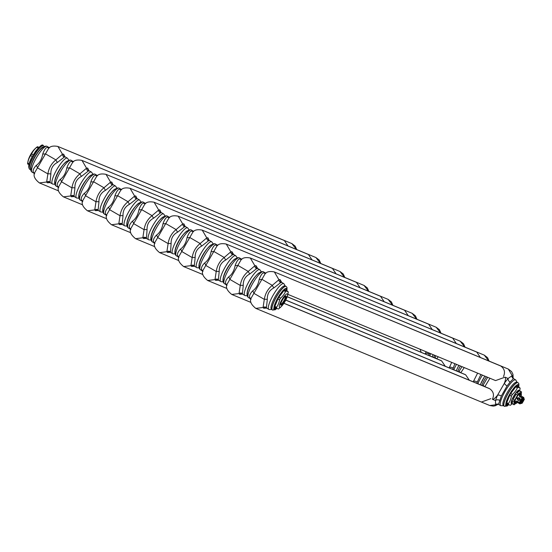 <?xml version="1.0" encoding="UTF-8"?>
<svg xmlns="http://www.w3.org/2000/svg" width="552" height="552" viewBox="0 0 552 552"><rect width="100%" height="100%" fill="white"/><g stroke="black" fill="none" stroke-linecap="round" stroke-linejoin="round"><path stroke-width="0.83" d="M250.698 298.873L249.863 297.859C249.035 296.1 249.946 293.788 252.602 290.938C255.997 288.565 258.205 284.694 259.219 279.34C260.999 274.675 262.614 272.557 264.049 272.992L265.685 273.123M281.748 282.424L280.043 279.602L278.919 279.705L272.302 285.356C267.899 288.896 265.236 293.567 264.311 299.37L263.076 307.485L263.704 308.251L266.575 308.085M513.146 378.375L512.891 376.837L511.863 375.836L508.116 378.472L505.018 377.182L495.558 380.59M255.769 308.361C251.091 304.594 249.532 301.199 251.091 298.19L264.967 274.006C266.519 271.729 269.638 271.032 274.323 271.922M278.891 279.698A3.105 2.946 -132.7 0 0 280.644 282.61L273.916 287.861C269.321 290.262 267.113 294.133 267.299 299.46A3.105 1.138 -176.1 0 0 264.311 299.37L253.81 293.284A3.105 1.587 43.8 0 0 252.602 290.938M259.219 279.34A3.105 1.428 16.1 0 0 261.807 279.271L272.308 285.356A3.105 0.98 -125 0 0 273.916 287.861M281.741 282.431L280.644 282.61M283.914 303.241L488.824 388.318A7.762 7.549 112.5 0 1 489.693 388.746C493.502 391.485 494.406 394.997 492.405 399.289L495.51 400.573L495.523 404.492L497.048 404.623L489.762 405.513L493.336 406.113L495.213 405.782L498.194 404.23M504.48 383.122A18.009 4.14 120.1 0 1 508.144 378.486A3.105 2.07 -137.7 0 0 510.117 382.087L507.081 385.924L501.347 395.977L498.504 404.381L500.726 405.672A14.904 3.429 120.1 0 0 500.823 405.713M504.99 377.168A12.73 2.926 120.1 0 1 504.424 383.095A3.105 1.09 -144.8 0 0 507.081 385.924M513.091 378.368L513.457 378.596L510.117 382.087M487.651 377.306L483.028 385.351A3.105 1.256 -155.9 0 1 484.394 386.476M504.452 383.109L497.524 395.253M489.921 378.251L484.849 386.669M495.537 400.593A18.009 4.14 120.1 0 1 497.552 395.267A3.105 1.256 -155.9 0 1 501.347 395.977M497.911 404.154A3.105 2.76 78.5 0 0 497.048 404.623L498.125 404.209M250.953 298.97A3.105 2.815 -24.6 0 0 249.863 297.859M267.299 299.46L266.457 307.478L266.782 308.188L266.064 307.892M226.651 284.935L225.816 283.921C224.988 282.155 225.899 279.85 228.556 277C231.95 274.62 234.151 270.756 235.173 265.402C236.953 260.73 238.567 258.612 240.003 259.047L241.638 259.178M257.701 268.486L255.997 265.664L254.872 265.76L248.255 271.411C243.853 274.958 241.189 279.629 240.265 285.432L239.03 293.547L239.658 294.313L242.528 294.147M231.716 294.423C227.044 290.649 225.485 287.261 227.044 284.252L240.92 260.061C242.473 257.784 245.592 257.094 250.277 257.984M254.845 265.76A3.105 2.946 -132.7 0 0 256.597 268.665L249.87 273.923C245.274 276.324 243.066 280.188 243.253 285.522A3.105 1.138 -176.1 0 0 240.265 285.432L229.763 279.346A3.105 1.587 43.8 0 0 228.556 277M235.173 265.402A3.105 1.428 16.1 0 0 237.76 265.326L248.255 271.411A3.105 0.98 -125 0 0 249.863 273.923M257.694 268.493L256.597 268.665M462.024 366.666L458.981 371.413A3.105 1.256 -155.9 0 1 460.347 372.538M477.611 373.138L473.478 381.315M464.239 367.584L460.803 372.724M473.271 381.86A18.009 4.14 120.1 0 1 473.506 381.328A3.105 1.256 -155.9 0 1 477.301 382.032L476.769 383.309M480.909 374.511L477.301 382.032M226.906 285.032A3.105 2.815 -24.6 0 0 225.816 283.921M243.253 285.522L242.411 293.54L242.728 294.25L242.017 293.954M202.605 270.991L201.77 269.983C200.935 268.217 201.853 265.905 204.509 263.062C207.904 260.682 210.105 256.818 211.119 251.464C212.906 246.792 214.521 244.674 215.956 245.109L217.591 245.24M233.655 254.548L231.95 251.719L230.826 251.822L224.209 257.473C219.806 261.013 217.136 265.691 216.218 271.487L214.983 279.602L215.611 280.368L218.482 280.202M207.669 280.485C202.998 276.711 201.439 273.316 202.998 270.308L216.874 246.123C218.419 243.846 221.545 243.149 226.23 244.046M230.798 251.822A3.105 2.946 -132.7 0 0 232.551 254.727L225.816 259.978C221.228 262.386 219.02 266.25 219.206 271.577A3.105 1.138 -176.1 0 0 216.218 271.487L205.717 265.402A3.105 1.587 43.8 0 0 204.509 263.062M211.119 251.464A3.105 1.428 16.1 0 0 213.714 251.388L224.209 257.473A3.105 0.98 -125 0 0 225.816 259.978M233.648 254.548L232.551 254.727M435.88 355.812L434.928 357.475A3.105 1.256 -155.9 0 1 436.301 358.593M451.708 362.388L449.431 367.37M438.212 356.785L436.756 358.786M449.224 367.915A18.009 4.14 120.1 0 1 449.459 367.391A3.105 1.256 -155.9 0 1 453.254 368.094L452.723 369.371M454.841 363.685L453.254 368.094M202.86 271.087A3.105 2.815 -24.6 0 0 201.77 269.983M219.206 271.577L218.364 279.602L218.682 280.306L217.971 280.009M176.419 255.811A14.904 3.429 -59.9 0 1 176.329 255.762L178.641 257.094L177.723 256.038C176.888 254.272 177.799 251.967 180.456 249.118C183.857 246.744 186.058 242.873 187.073 237.519C188.86 232.847 190.475 230.736 191.91 231.171L193.49 231.267M209.132 240.32L207.904 237.781L206.779 237.884L200.162 243.529C195.76 247.075 193.09 251.746 192.172 257.549L190.93 265.664L191.565 266.43L194.435 266.264M183.623 266.54C178.952 262.766 177.392 259.378 178.945 256.37L192.827 232.185C194.373 229.901 197.499 229.211 202.184 230.101M206.752 237.877A3.105 2.946 -132.7 0 0 208.504 240.789L201.77 246.04C197.174 248.441 194.973 252.312 195.153 257.639A3.105 1.138 -176.1 0 0 192.172 257.549L181.67 251.464A3.105 1.587 43.8 0 0 180.456 249.118M187.073 237.519A3.105 1.428 16.1 0 0 189.667 237.443L200.162 243.535A3.105 0.98 -125 0 0 201.77 246.04M211.844 241.942A14.904 3.429 120.1 0 0 211.664 241.797L209.394 240.493L208.504 240.789M426.123 351.762L425.385 353.432M425.178 353.977A18.009 4.14 120.1 0 1 425.406 353.446A3.105 1.256 -155.9 0 1 429.208 354.156L428.676 355.433M429.573 353.197L429.208 354.156M178.813 257.149A3.105 2.815 -24.6 0 0 177.723 256.038M195.153 257.639L194.318 265.657L194.635 266.368L193.924 266.071M152.373 241.866A14.904 3.429 -59.9 0 1 152.276 241.817L154.594 243.156L153.677 242.1C152.842 240.334 153.753 238.029 156.409 235.18C159.811 232.799 162.012 228.935 163.026 223.581C164.813 218.909 166.421 216.791 167.863 217.226L169.699 217.453M185.086 226.382L183.857 223.843L182.733 223.939L176.116 229.591C171.706 233.137 169.043 237.808 168.118 243.605L166.883 251.726L167.518 252.492L170.389 252.326M159.576 252.602C154.898 248.828 153.339 245.44 154.898 242.431L168.781 218.24C170.326 215.963 173.452 215.266 178.137 216.163M182.705 223.939A3.105 2.946 -132.7 0 0 184.458 226.844L177.723 232.102C173.128 234.503 170.927 238.367 171.106 243.701A3.105 1.138 -176.1 0 0 168.118 243.605L157.624 237.519A3.105 1.587 43.8 0 0 156.409 235.18M163.026 223.581A3.105 1.428 16.1 0 0 165.621 223.505L176.116 229.591A3.105 0.98 -125 0 0 177.723 232.102M187.797 228.004A14.904 3.429 120.1 0 0 187.618 227.859L185.348 226.555L184.458 226.844M154.767 243.211A3.105 2.815 -24.6 0 0 153.677 242.1M171.106 243.701L170.506 252.388M128.326 227.928A14.904 3.429 -59.9 0 1 128.23 227.879L130.548 229.218L129.63 228.162C128.795 226.396 129.706 224.084 132.363 221.235C135.757 218.861 137.965 214.99 138.98 209.636C140.767 204.971 142.375 202.853 143.817 203.288L145.452 203.419M161.039 212.437L159.811 209.898L158.686 210.001L152.069 215.653C147.66 219.192 144.997 223.864 144.072 229.666L142.837 237.781L143.465 238.547L146.342 238.381M135.53 238.657C130.852 234.89 129.292 231.495 130.852 228.487L144.734 204.302C146.28 202.025 149.399 201.328 154.091 202.218M158.659 210.001A3.105 2.946 -132.7 0 0 160.411 212.906L153.677 218.157C149.081 220.558 146.88 224.429 147.06 229.756A3.105 1.138 -176.1 0 0 144.072 229.666L133.577 223.581A3.105 1.587 43.8 0 0 132.363 221.235M138.98 209.636A3.105 1.428 16.1 0 0 141.574 209.567L152.069 215.653A3.105 0.98 -125 0 0 153.677 218.157M163.751 214.066A14.904 3.429 120.1 0 0 163.564 213.914L161.301 212.61L160.411 212.906M130.72 229.266A3.105 2.815 -24.6 0 0 129.63 228.162M147.06 229.756L146.459 238.45M106.412 215.232L105.584 214.217C104.749 212.451 105.66 210.146 108.316 207.297C111.711 204.916 113.919 201.052 114.933 195.698C116.72 191.026 118.328 188.908 119.77 189.343L121.405 189.474M136.993 198.499L135.764 195.96L134.64 196.057L128.023 201.708C123.613 205.254 120.95 209.926 120.025 215.728L118.79 223.843L119.418 224.609L122.296 224.443M111.483 224.719C106.805 220.945 105.246 217.557 106.805 214.549L120.688 190.357C122.233 188.08 125.352 187.39 130.044 188.28M134.612 196.057A3.105 2.946 -132.7 0 0 136.365 198.962L129.63 204.219C125.035 206.62 122.834 210.484 123.013 215.818A3.105 1.138 -176.1 0 0 120.025 215.728L109.531 209.643A3.105 1.587 43.8 0 0 108.316 207.297M114.933 195.698A3.105 1.428 16.1 0 0 117.528 195.622L128.023 201.708A3.105 0.98 -125 0 0 129.63 204.219M139.704 200.121A14.904 3.429 120.1 0 0 139.518 199.976L137.255 198.672L136.365 198.968M106.674 215.328A3.105 2.815 -24.6 0 0 105.584 214.217M123.013 215.818L122.178 223.836L122.496 224.547L121.785 224.25M80.233 200.045A14.904 3.429 -59.9 0 1 80.137 199.996L82.455 201.335L81.537 200.279C80.702 198.513 81.613 196.208 84.27 193.359C87.664 190.978 89.872 187.114 90.887 181.76C92.674 177.088 94.282 174.97 95.724 175.405L97.359 175.536M112.946 184.554L111.718 182.022L110.593 182.119L103.976 187.77C99.567 191.316 96.904 195.988 95.979 201.784L94.744 209.905L95.372 210.671L98.249 210.498M87.437 210.781C82.759 207.007 81.199 203.612 82.759 200.604L96.635 176.419C98.187 174.142 101.306 173.445 105.998 174.342M110.566 182.119A3.105 2.946 -132.7 0 0 112.318 185.023L105.584 190.274C100.988 192.682 98.78 196.547 98.967 201.88A3.105 1.138 -176.1 0 0 95.979 201.784L85.484 195.698A3.105 1.587 43.8 0 0 84.27 193.359M90.887 181.76A3.105 1.428 16.1 0 0 93.474 181.684L103.976 187.77A3.105 0.98 -125 0 0 105.584 190.274M115.658 186.183A14.904 3.429 120.1 0 0 115.471 186.031L113.208 184.727L112.318 185.023M82.621 201.383A3.105 2.815 -24.6 0 0 81.537 200.279M98.967 201.88L98.125 209.898L98.449 210.609L97.739 210.312M56.187 186.107A14.904 3.429 -59.9 0 1 56.09 186.058L58.408 187.39L57.491 186.334C56.656 184.575 57.567 182.263 60.223 179.414C63.618 177.04 65.826 173.169 66.84 167.815C68.62 163.144 70.235 161.032 71.677 161.467L73.306 161.591M88.9 170.616L87.671 168.077L86.547 168.181L79.93 173.832C75.52 177.371 72.857 182.043 71.932 187.846L70.697 195.96L71.325 196.726L74.203 196.56M63.39 196.836C58.712 193.062 57.153 189.674 58.712 186.666L72.588 162.481C74.141 160.204 77.259 159.507 81.951 160.397M86.519 168.174A3.105 2.946 -132.7 0 0 88.265 171.085L81.537 176.336C76.942 178.738 74.734 182.608 74.92 187.935A3.105 1.138 -176.1 0 0 71.932 187.846L61.438 181.76A3.105 1.587 43.8 0 0 60.223 179.414M66.84 167.815A3.105 1.428 16.1 0 0 69.428 167.746L79.93 173.832A3.105 0.98 -125 0 0 81.537 176.336M91.611 172.245A14.904 3.429 120.1 0 0 91.425 172.093L89.162 170.789L88.265 171.085M58.574 187.445A3.105 2.815 -24.6 0 0 57.491 186.334M74.92 187.935L74.078 195.953L74.403 196.664L73.685 196.367M32.14 172.162A14.904 3.429 -59.9 0 1 32.044 172.12L34.362 173.452L33.444 172.396C32.609 170.63 33.52 168.325 36.177 165.476C39.572 163.095 41.779 159.231 42.794 153.877C44.574 149.206 46.189 147.087 47.631 147.522L49.259 147.653M64.853 156.678L63.618 154.139L62.5 154.236L55.883 159.887C51.474 163.433 48.811 168.105 47.886 173.908L46.651 182.022L47.279 182.788L50.156 182.622M39.344 182.898C34.666 179.124 33.106 175.736 34.666 172.728L48.541 148.536M62.473 154.236A3.105 2.946 -132.7 0 0 64.218 157.141L57.491 162.398C52.895 164.8 50.687 168.664 50.874 173.997A3.105 1.138 -176.1 0 0 47.886 173.908L37.391 167.822A3.105 1.587 43.8 0 0 36.177 165.476M42.794 153.877A3.105 1.428 16.1 0 0 45.381 153.801L55.883 159.887A3.105 0.98 -125 0 0 57.491 162.398M67.565 158.3A14.904 3.429 120.1 0 0 67.379 158.155L65.115 156.851L64.218 157.141M34.528 173.507A3.105 2.815 -24.6 0 0 33.444 172.396M50.874 173.997L50.032 182.015L50.356 182.726L49.639 182.429M287.281 293.892A7.762 1.787 120.1 0 0 281.775 299.943A7.762 1.787 120.1 0 0 279.595 307.367A7.762 1.787 120.1 0 0 281.837 305.946A7.762 1.787 120.1 0 0 287.254 296.603A7.762 1.787 120.1 0 0 287.281 293.892M282.313 300.164A5.244 1.208 -59.9 0 1 285.75 296.079A5.244 1.208 -59.9 0 1 284.563 301.095A5.244 1.208 -59.9 0 1 280.637 304.897A5.244 1.208 -59.9 0 1 282.313 300.164M285.267 296.348A4.623 1.063 -59.9 0 1 283.907 300.743A4.623 1.063 -59.9 0 1 280.63 304.345M279.912 295.099L278.581 297.004L280.492 298.211A22.777 19.527 6.9 0 0 285.446 291.67A10.93 2.512 120.1 0 1 286.267 290.994A22.777 0.676 29.7 0 0 287.654 291.635A22.777 0.676 29.7 0 0 288.248 291.815L286.522 290.455L286.612 290.869L284.639 290.048L286.267 290.994M280.492 298.211A10.93 2.512 120.1 0 0 279.553 299.86A22.777 18.851 -129.5 0 1 276.58 307.216A10.93 2.512 120.1 0 0 276.462 308.188A22.777 0.676 -150.3 0 0 277.849 308.83A22.777 0.676 -150.3 0 0 278.436 309.01A10.93 2.512 120.1 0 0 278.601 308.892A24.833 24.833 0 0 0 281.837 305.946M276.58 307.216L274.53 306.284A11.24 2.587 120.1 0 0 274.399 307.354L276.462 308.188M276.076 302.289L277.546 298.818L279.553 299.86M276.807 308.064L274.827 307.243A10.93 2.512 120.1 0 1 274.944 306.27L277.918 298.915A10.93 2.512 120.1 0 1 278.863 297.266L283.811 290.725A10.93 2.512 120.1 0 1 284.639 290.048L284.515 289.621A11.24 2.587 120.1 0 0 283.604 290.366L285.446 291.67M282.783 290.835L282.348 291.615M282.106 291.732L281.32 292.774L281.665 293.112L282.106 291.732L281.458 292.67M280.871 293.45L280.513 294.271M275.351 303.51L274.772 304.325L276.048 302.82L275.124 304.069L275.683 303.717L274.875 304.387M274.834 308.885L275.344 307.781L274.296 309.348L274.944 308.934L274.668 309.52M285.77 289.917L286.44 288.385A12.109 2.781 120.1 0 0 282.886 290.683L282.652 290.759M282.148 291.532L282.148 292.477L282.148 291.532A12.109 2.781 120.1 0 0 282.024 291.684M281.437 292.615L281.527 293.298M280.519 294.52L281.134 293.022L281.016 293.974L280.416 294.457L280.685 293.429A12.109 2.781 120.1 0 0 280.161 294.175M279.967 294.637L279.595 295.844L280.23 294.209L279.705 294.899M276.524 301.633L275.344 302.917A12.109 2.781 120.1 0 0 275.137 303.427L275.068 303.6A12.109 2.781 120.1 0 0 274.882 304.097M276.421 301.571L275.786 302.268M276.048 302.82L275.241 303.49M274.558 307.671L273.578 309.037L273.985 309.023M274.047 309.058L274.772 307.547L273.806 308.934M275.275 307.774L274.882 307.588L274.185 309.32L275.275 307.774L274.185 309.32M275.772 307.975L275.02 309.665L275.772 307.975L274.868 309.217M276.324 308.209L275.758 308.872L275.924 308.023L275.275 309.769L275.952 308.409M280.23 294.209L279.567 294.816M281.134 293.022L280.685 293.429M282.583 291.463L282.272 292.194L282.155 291.463M286.481 288.406L286.481 288.406A12.109 2.781 120.1 0 1 286.578 288.461L285.874 289.979M285.708 289.91L286.543 288.448M282.631 291.842L282.148 292.477M281.527 292.857L281.789 292.512L281.527 292.857M281.002 293.271L280.616 294.333L281.002 293.271M279.698 294.996L280.099 294.464L279.657 295.437M286.943 291.056L287.019 287.564L286.226 286.474A13.648 3.139 120.1 0 0 276.386 297.024A13.648 3.139 120.1 0 0 272.543 310.086L271.329 308.975A13.317 3.064 -59.9 0 1 275.31 296.389A13.317 3.064 -59.9 0 1 284.659 285.977L285.867 286.302A13.641 3.139 120.1 0 0 276.29 296.969A13.641 3.139 120.1 0 0 272.212 309.858A13.641 3.139 120.1 0 0 272.371 309.982M276.172 302.379L275.344 302.917M275.717 302.303L275.448 302.972M275.51 307.871L274.399 309.41M274.924 308.72L275.358 308.071L275.027 308.768M276.083 308.106L275.227 309.755M288.13 292.788A10.93 2.512 120.1 0 0 288.206 292.325A10.93 2.512 120.1 0 0 288.248 291.815M280.623 304.849A5.175 1.187 120.1 0 0 280.782 305.07A5.175 1.187 120.1 0 0 284.487 301.054A5.175 1.187 120.1 0 0 285.97 296.12A5.175 1.187 120.1 0 0 285.701 296.093M519.48 390.706A7.762 1.787 120.1 0 0 519.156 390.161A7.762 1.787 120.1 0 0 513.65 396.212A7.762 1.787 120.1 0 0 511.469 403.636A7.762 1.787 120.1 0 0 512.008 403.595M511.78 391.368L510.455 393.265L512.366 394.473A22.777 19.527 6.9 0 0 517.314 387.939A10.93 2.512 120.1 0 1 518.142 387.262A22.777 0.676 29.7 0 0 519.529 387.904A22.777 0.676 29.7 0 0 520.115 388.084L518.39 386.717L518.487 387.138L516.506 386.31L518.142 387.262M512.366 394.473A10.93 2.512 120.1 0 0 511.421 396.129A22.777 18.851 -129.5 0 1 508.447 403.484A10.93 2.512 120.1 0 0 508.33 404.457A22.777 0.676 -150.3 0 0 509.717 405.099A22.777 0.676 -150.3 0 0 510.31 405.278A10.93 2.512 120.1 0 0 510.469 405.161A24.833 24.833 0 0 0 512.208 403.712M508.447 403.484L506.398 402.553A11.24 2.587 120.1 0 0 506.267 403.622L508.33 404.457M507.95 398.558L509.413 395.087L511.421 396.129M508.675 404.333L506.695 403.512A10.93 2.512 120.1 0 1 506.819 402.539L509.793 395.184A10.93 2.512 120.1 0 1 510.731 393.528L515.685 386.993A10.93 2.512 120.1 0 1 516.506 386.31L516.382 385.889A11.24 2.587 120.1 0 0 515.478 386.635L517.314 387.939M514.361 387.98L514.768 386.959L514.216 387.883M513.981 388.001L513.188 389.043L513.539 389.381L513.981 388.001L513.332 388.939M512.739 389.719L512.387 390.54M507.219 399.779L506.639 400.586L507.916 399.089L506.991 400.338L507.557 399.986L506.75 400.648M506.708 405.154L507.219 404.05L506.163 405.616L506.819 405.202L506.536 405.789M517.645 386.186L518.356 384.668L517.348 386.069M514.022 387.801L514.015 388.746L514.022 387.801A12.109 2.781 120.1 0 0 513.898 387.952M513.312 388.884L513.401 389.567M512.394 390.788L513.001 389.284L512.884 390.236L512.29 390.726L512.553 389.698A12.109 2.781 120.1 0 0 512.028 390.436M511.842 390.906L511.469 392.113L511.987 391.43L512.097 390.478L511.58 391.168M508.399 397.902L507.212 399.179A12.109 2.781 120.1 0 0 507.005 399.696L506.936 399.869A12.109 2.781 120.1 0 0 506.75 400.359M508.295 397.84L507.661 398.537M507.916 399.089L507.109 399.758M506.432 403.933L505.446 405.299L505.825 405.485L506.743 403.871L506.101 405.603L507.15 404.036L506.06 405.589M507.15 404.036L506.46 403.733L505.673 405.202M506.812 405.699L507.64 404.243L506.743 405.485M508.192 404.471L507.633 405.14L507.792 404.292L507.15 406.037L507.819 404.678M514.657 387.104L514.236 387.814M512.097 390.478L511.435 391.085M513.001 389.284L512.553 389.698M514.347 387.877L514.147 388.463L514.022 387.732M517.576 386.179L518.307 384.654A12.109 2.781 120.1 0 0 514.761 386.952L514.526 387.028M517.748 386.248L517.369 386.276M514.498 388.111L514.015 388.746M513.401 389.125L513.664 388.781L513.401 389.125M512.877 389.539L512.491 390.595L512.877 389.539M511.566 391.264L511.973 390.726L511.531 391.699M518.811 387.325L518.887 383.833L518.093 382.743A13.648 3.139 120.1 0 0 508.254 393.293A13.648 3.139 120.1 0 0 504.411 406.348L503.203 405.237A13.317 3.064 -59.9 0 1 507.178 392.651A13.317 3.064 -59.9 0 1 516.534 382.246L517.741 382.57A13.641 3.139 120.1 0 0 508.157 393.231A13.641 3.139 120.1 0 0 504.086 406.127A13.641 3.139 120.1 0 0 504.245 406.251M508.047 398.641L507.212 399.179M507.592 398.565L507.316 399.241M506.86 403.919L506.46 403.733M507.378 404.133L506.274 405.672M506.895 405.03L507.226 404.34L506.798 404.975M506.984 405.768L506.591 405.796M507.64 404.243L506.674 405.844M507.95 404.374L507.102 406.017M519.998 389.056A10.93 2.512 120.1 0 0 520.074 388.594A10.93 2.512 120.1 0 0 520.115 388.084M29.58 162.667L29.636 162.516A12.109 2.781 -59.9 0 1 29.718 162.281L29.773 162.115A12.109 2.781 -59.9 0 1 30.07 161.336L30.146 161.156A12.109 2.781 -59.9 0 1 30.256 160.88L30.477 160.356A12.109 2.781 -59.9 0 1 30.871 159.48L30.96 159.293A12.109 2.781 -59.9 0 1 32.782 155.774M29.636 162.316L29.773 161.936M30.933 159.556L30.208 160.853M30.795 159.535L31.009 158.707M32.796 155.754A12.109 2.781 -59.9 0 1 35.473 151.552L35.928 150.924A12.109 2.781 -59.9 0 1 36.273 150.468L36.391 150.316A12.109 2.781 -59.9 0 1 36.736 149.882L36.874 149.709M42.918 146.894A13.317 3.064 120.1 0 0 34.838 156.982A13.317 3.064 120.1 0 0 30.505 168.305M35.369 151.462L35.887 150.896M36.846 149.654L36.563 150.006M33.258 154.884L31.636 153.939A22.777 19.527 6.9 0 1 36.584 147.405A10.93 2.512 -59.9 0 1 37.246 146.846A10.93 2.512 -59.9 0 1 37.412 146.722L38.764 147.508M38.047 148.246L36.584 147.405M32.313 156.533L30.691 155.588A10.93 2.512 -59.9 0 1 31.636 153.939M29.146 163.778L27.717 162.95A10.93 2.512 -59.9 0 0 27.641 163.406A10.93 2.512 -59.9 0 0 27.6 163.923L28.904 164.675M38.944 147.336A22.777 0.676 29.7 0 0 37.998 146.901A22.777 0.676 29.7 0 0 37.412 146.722M30.691 155.588A22.777 18.851 -129.5 0 0 27.717 162.95M27.641 163.406A24.833 24.833 0 0 1 28.594 159.135A7.762 1.787 -59.9 0 1 34.01 149.792A24.833 24.833 0 0 1 37.246 146.846M522.44 400.98A1.552 0.359 120.1 0 0 522.944 399.689A1.552 0.359 120.1 0 0 522.923 399.544L521.419 402.187A1.552 0.359 120.1 0 0 521.523 402.139A1.552 0.359 120.1 0 0 522.44 400.98M522.792 399.489A1.552 0.359 120.1 0 0 521.771 400.704A1.552 0.359 120.1 0 0 521.288 402.132L520.695 401.87L521.771 400.704L522.226 399.172L522.792 399.489L521.288 402.132M522.316 399.11L522.792 399.455M524.4 399.041L524.372 399.11A5.43 1.249 -59.9 0 1 521.909 403.422L524.393 399.082L523.958 398.937A1.552 0.359 -59.9 0 1 523.903 398.606A3.415 0.787 -59.9 0 1 521.157 403.422A1.552 0.359 -59.9 0 1 521.495 403.25L521.875 403.477M517.417 402.36L515.306 403.533L514.781 403.229A5.741 1.318 -59.9 0 1 516.43 397.75A5.741 1.318 -59.9 0 1 520.543 393.293L521.067 393.597A5.741 1.318 120.1 0 0 519.239 394.777L519.439 396.439L522.054 397.951A5.741 1.318 120.1 0 0 520.612 400.179A5.741 1.318 120.1 0 0 519.453 402.512L516.838 401L515.34 401.614A5.741 1.318 120.1 0 0 515.306 403.533A5.741 1.318 120.1 0 0 515.872 403.457M516.831 397.985C517.7 400.538 518.728 401.131 519.915 399.772C520.515 398.068 519.487 397.468 516.831 397.985L518.597 400.179M519.68 398.689L517.01 398.089M514.747 400.234L514.671 400.214A7.452 1.711 120.1 0 0 514.133 401.546L514.222 401.539A7.39 1.697 120.1 0 1 514.747 400.234L517.679 395.087L516.106 394.162A7.452 1.711 120.1 0 0 514.498 396.688A7.452 1.711 120.1 0 0 513.16 399.331L514.671 400.214L517.624 395.039A7.452 1.711 120.1 0 1 518.521 393.859L518.556 393.935A7.39 1.697 120.1 0 0 517.679 395.087M513.767 404.588L513.85 404.568A7.39 1.697 120.1 0 0 514.202 404.713L514.126 404.733A7.452 1.711 120.1 0 1 513.871 404.678A7.452 1.711 120.1 0 1 513.767 404.588L514.133 401.546L512.622 400.662A7.452 1.711 120.1 0 0 512.249 403.705L513.767 404.588M521.481 391.934L521.26 393.776L521.454 391.879A7.452 1.711 120.1 0 0 521.35 391.789L519.046 390.45A7.452 1.711 120.1 0 0 513.712 396.239A7.452 1.711 120.1 0 0 511.573 403.346L514.153 404.74M512.249 403.705L512.622 400.662M519.584 390.851A7.452 1.711 120.1 0 0 517.003 392.976L519.584 390.851L521.095 391.727L518.556 393.935M513.16 399.331L516.106 394.162M517.003 392.976L518.521 393.859L521.095 391.727A7.452 1.711 120.1 0 1 521.35 391.789L521.454 391.879M519.197 398.213A1.021 0.98 125.6 0 0 517.831 398.62A1.021 0.98 125.6 0 0 518.183 399.993A1.021 0.98 125.6 0 0 519.549 399.586A1.021 0.98 125.6 0 0 519.197 398.213M519.425 402.684L516.81 401.166L519.839 402.567A5.43 1.249 -59.9 0 1 522.302 398.254L522.192 397.833L522.716 398.427L522.606 398.006L519.577 396.315L522.875 397.868L519.991 396.488A0.931 0.904 -67.5 0 1 519.673 395.225L519.239 394.777M519.673 395.225L519.736 395.191A4.657 1.069 120.1 0 1 520.902 395.674L521.136 395.832A5.43 1.249 120.1 0 0 519.446 395.128L519.439 396.439M521.281 394.128A5.741 1.318 120.1 0 0 521.067 393.597L521.178 395.701M516.838 401L515.34 401.614M503.472 376.547C505.397 372.262 504.5 368.75 500.781 366.017L282.817 275.455M274.358 271.95L278.919 279.705M513.043 378.265A3.105 2.815 -24.6 0 1 512.891 376.837L508.323 369.074L282.762 275.427M248.559 297.632A14.904 3.429 -59.9 0 1 248.469 297.583A14.904 3.429 -59.9 0 1 252.864 283.169A14.904 3.429 -59.9 0 1 263.325 271.757A14.904 3.429 -59.9 0 1 263.414 271.798A14.904 3.429 -59.9 0 1 263.504 271.86M265.664 273.426A3.105 2.76 78.5 0 1 264.049 272.992M280.043 279.602A3.105 3.022 -67.5 0 0 281.437 282.251M263.704 308.251A3.105 3.022 112.5 0 1 266.416 308.009M481.406 402.042L490.866 398.647M489.693 388.746L283.88 303.303M263.076 307.485L255.804 308.389L481.378 402.042M497.497 395.239A12.73 2.926 -59.9 0 1 492.536 399.317M511.863 375.836A3.105 3.022 -67.5 0 0 513.256 378.493M481.737 385.372A14.904 3.429 -59.9 0 1 486.353 376.768M483.028 385.351A14.904 3.429 120.1 0 0 482.821 385.82M495.482 400.559A3.105 2.201 -163.6 0 1 499.684 400.379M515.858 380.031A14.904 3.429 120.1 0 0 515.671 379.886A14.904 3.429 120.1 0 0 515.582 379.838A14.904 3.429 120.1 0 0 505.121 391.258A14.904 3.429 120.1 0 0 500.726 405.672L503.693 405.734M495.523 404.492A3.105 3.022 112.6 0 1 498.214 404.243M480.33 384.792A12.73 2.926 -59.9 0 1 484.849 376.147A12.73 2.926 120.1 0 0 480.33 384.792M263.056 307.464A3.105 2.995 -171.6 0 1 266.457 307.478M283.99 283.769A14.904 3.429 120.1 0 0 283.804 283.618A14.904 3.429 120.1 0 0 283.707 283.569A14.904 3.429 120.1 0 0 273.254 294.989A14.904 3.429 120.1 0 0 268.858 309.403A14.904 3.429 120.1 0 0 268.948 309.451M247.807 294.685A12.73 2.926 -59.9 0 1 251.388 282.5A12.73 2.926 -59.9 0 1 260.413 272.578A12.73 2.926 120.1 0 0 251.388 282.5A12.73 2.926 120.1 0 0 247.807 294.685M480.357 357.461L476.735 352.079L258.771 261.517M250.311 258.005L254.872 265.76M488.789 360.967L484.276 355.136L258.715 261.489M224.512 283.687A14.904 3.429 -59.9 0 1 224.422 283.645A14.904 3.429 -59.9 0 1 228.818 269.231A14.904 3.429 -59.9 0 1 239.271 257.812A14.904 3.429 -59.9 0 1 239.368 257.86A14.904 3.429 -59.9 0 1 239.458 257.915M241.617 259.481A3.105 2.76 78.5 0 1 240.003 259.047M255.997 265.664A3.105 3.022 -67.5 0 0 257.391 268.313M239.658 294.313A3.105 3.022 112.5 0 1 242.369 294.071M469.338 380.224L465.647 374.801L285.75 300.122M239.03 293.547L231.75 294.444M285.784 300.06L464.777 374.373A7.762 7.549 112.5 0 1 465.647 374.801M457.691 371.434A14.904 3.429 -59.9 0 1 460.402 365.997M458.981 371.413A14.904 3.429 120.1 0 0 458.774 371.882M482.393 375.125A14.904 3.429 120.1 0 0 477.859 383.764M456.283 370.847A12.73 2.926 -59.9 0 1 458.905 365.369A12.73 2.926 120.1 0 0 456.283 370.847M239.009 293.519A3.105 2.995 -171.6 0 1 242.411 293.54M259.944 269.825A14.904 3.429 120.1 0 0 259.757 269.68A14.904 3.429 120.1 0 0 259.661 269.631A14.904 3.429 120.1 0 0 249.207 281.051A14.904 3.429 120.1 0 0 244.805 295.465A14.904 3.429 120.1 0 0 244.902 295.506M223.76 280.74A12.73 2.926 -59.9 0 1 227.341 268.562A12.73 2.926 -59.9 0 1 236.366 258.64A12.73 2.926 120.1 0 0 227.341 268.562A12.73 2.926 120.1 0 0 223.76 280.74M456.311 343.523L452.688 338.135L234.724 247.572M226.265 244.067L230.826 251.822M464.743 347.022L460.23 341.191L234.669 247.544M200.466 269.749A14.904 3.429 -59.9 0 1 200.376 269.7A14.904 3.429 -59.9 0 1 204.771 255.286A14.904 3.429 -59.9 0 1 215.225 243.874A14.904 3.429 -59.9 0 1 215.321 243.915A14.904 3.429 -59.9 0 1 215.411 243.977M217.571 245.543A3.105 2.76 78.5 0 1 215.956 245.109M231.95 251.719A3.105 3.022 -67.5 0 0 233.344 254.375M215.611 280.375A3.105 3.022 112.5 0 1 218.323 280.133M445.291 366.286L441.593 360.863L287.206 296.769M218.364 279.602A3.105 2.995 -171.6 0 0 214.963 279.581L207.704 280.506M287.226 296.7L440.731 360.435A7.762 7.549 112.5 0 1 441.593 360.863M433.644 357.496A14.904 3.429 -59.9 0 1 434.652 355.302M434.928 357.475A14.904 3.429 120.1 0 0 434.728 357.944M456.469 364.361A14.904 3.429 120.1 0 0 453.813 369.826M432.237 356.909A12.73 2.926 -59.9 0 1 433.189 354.694A12.73 2.926 120.1 0 0 432.237 356.909M235.897 255.886A14.904 3.429 120.1 0 0 235.711 255.735A14.904 3.429 120.1 0 0 235.614 255.693A14.904 3.429 120.1 0 0 225.154 267.106A14.904 3.429 120.1 0 0 220.759 281.52A14.904 3.429 120.1 0 0 220.855 281.568M199.714 266.802A12.73 2.926 -59.9 0 1 203.295 254.617A12.73 2.926 -59.9 0 1 212.32 244.695A12.73 2.926 120.1 0 0 203.295 254.617A12.73 2.926 120.1 0 0 199.714 266.802M432.264 329.585L428.642 324.197L210.678 233.634M202.218 230.129L206.779 237.884M440.696 333.084L436.183 327.253L210.622 233.606M193.497 231.267L190.937 229.811C183.671 229.135 170.547 251.788 176.329 255.762A14.904 3.429 -59.9 0 1 180.725 241.348A14.904 3.429 -59.9 0 1 191.178 229.929A14.904 3.429 -59.9 0 1 191.275 229.977A14.904 3.429 -59.9 0 1 191.358 230.039M193.524 231.605A3.105 2.76 78.5 0 1 191.91 231.171M207.904 237.781A3.105 3.022 -67.5 0 0 209.298 240.43M191.565 266.43A3.105 3.022 112.5 0 1 194.276 266.188M421.245 352.348L420.037 349.237M194.318 265.657A3.105 2.995 -171.6 0 0 190.916 265.643L183.657 266.568M430.746 353.68A14.904 3.429 120.1 0 0 429.767 355.881M213.044 243.625L211.664 241.797A14.904 3.429 120.1 0 0 211.568 241.748A14.904 3.429 120.1 0 0 201.107 253.168A14.904 3.429 120.1 0 0 196.712 267.582A14.904 3.429 120.1 0 0 196.809 267.623M175.667 252.857A12.73 2.926 -59.9 0 1 179.248 240.679A12.73 2.926 -59.9 0 1 188.273 230.757A12.73 2.926 120.1 0 0 179.248 240.679A12.73 2.926 120.1 0 0 175.667 252.857M408.218 315.64L404.595 310.252L186.631 219.696M178.172 216.184L182.733 223.939M416.65 319.146L412.137 313.315L186.576 219.661M169.443 217.322L166.89 215.873C159.625 215.19 146.501 237.843 152.276 241.817A14.904 3.429 -59.9 0 1 156.678 227.41A14.904 3.429 -59.9 0 1 167.132 215.991A14.904 3.429 -59.9 0 1 167.228 216.039A14.904 3.429 -59.9 0 1 167.311 216.094M169.478 217.66A3.105 2.76 78.5 0 1 167.863 217.226M183.857 223.843A3.105 3.022 -67.5 0 0 185.251 226.492M167.518 252.492A3.105 3.022 112.5 0 1 170.23 252.25M170.271 251.719A3.105 2.995 -171.6 0 0 166.87 251.698L159.611 252.623M188.998 229.68L187.618 227.859A14.904 3.429 120.1 0 0 187.521 227.81A14.904 3.429 120.1 0 0 177.061 239.223A14.904 3.429 120.1 0 0 172.666 253.637A14.904 3.429 120.1 0 0 172.762 253.685M151.621 238.919A12.73 2.926 -59.9 0 1 155.195 226.734A12.73 2.926 -59.9 0 1 164.227 216.819A12.73 2.926 120.1 0 0 155.195 226.734A12.73 2.926 120.1 0 0 151.621 238.919M384.171 301.702L380.549 296.314L162.585 205.751M154.125 202.246L158.686 210.001M392.603 305.201L388.091 299.37L162.523 205.723M145.652 203.509L142.844 201.928C135.578 201.252 122.454 223.905 128.23 227.879A14.904 3.429 -59.9 0 1 132.625 213.465A14.904 3.429 -59.9 0 1 143.085 202.053A14.904 3.429 -59.9 0 1 143.182 202.094A14.904 3.429 -59.9 0 1 143.265 202.156M145.431 203.722A3.105 2.76 78.5 0 1 143.817 203.288M159.811 209.898A3.105 3.022 -67.5 0 0 161.205 212.548M143.465 238.547A3.105 3.022 112.5 0 1 146.183 238.305M146.225 237.781A3.105 2.995 -171.6 0 0 142.823 237.76L135.564 238.685M164.951 215.742L163.564 213.914A14.904 3.429 120.1 0 0 163.475 213.872A14.904 3.429 120.1 0 0 153.014 225.285A14.904 3.429 120.1 0 0 148.619 239.699A14.904 3.429 120.1 0 0 148.716 239.747M127.574 224.981A12.73 2.926 -59.9 0 1 131.148 212.796A12.73 2.926 -59.9 0 1 140.18 202.874A12.73 2.926 120.1 0 0 131.148 212.796A12.73 2.926 120.1 0 0 127.574 224.981M360.118 287.758L356.495 282.376L130.093 188.315M130.079 188.301L134.64 196.057M368.557 291.263L364.044 285.432L138.476 191.785M104.28 213.983A14.904 3.429 -59.9 0 1 104.183 213.941A14.904 3.429 -59.9 0 1 108.578 199.527A14.904 3.429 -59.9 0 1 119.039 188.108A14.904 3.429 -59.9 0 1 119.135 188.156A14.904 3.429 -59.9 0 1 119.218 188.211M121.385 189.778A3.105 2.76 78.5 0 1 119.77 189.343M135.764 195.96A3.105 3.022 -67.5 0 0 137.158 198.61M119.418 224.609A3.105 3.022 112.5 0 1 122.137 224.367M122.178 223.836A3.105 2.995 -171.6 0 0 118.777 223.822L111.518 224.74M140.905 201.804L139.518 199.976A14.904 3.429 120.1 0 0 139.428 199.927A14.904 3.429 120.1 0 0 128.968 211.347A14.904 3.429 120.1 0 0 124.573 225.761A14.904 3.429 120.1 0 0 124.669 225.802M103.528 211.036A12.73 2.926 -59.9 0 1 107.102 198.858A12.73 2.926 -59.9 0 1 116.134 188.936A12.73 2.926 120.1 0 0 107.102 198.858A12.73 2.926 120.1 0 0 103.528 211.036M336.071 273.82L332.449 268.431L106.046 174.37M106.032 174.363L110.593 182.119M344.51 277.325L339.991 271.487L114.43 177.841M97.559 175.626L94.751 174.046C87.478 173.369 74.354 196.022 80.137 199.996A14.904 3.429 -59.9 0 1 84.532 185.582A14.904 3.429 -59.9 0 1 94.992 174.17A14.904 3.429 -59.9 0 1 95.082 174.218A14.904 3.429 -59.9 0 1 95.172 174.273M97.338 175.84A3.105 2.76 78.5 0 1 95.724 175.405M111.718 182.022A3.105 3.022 -67.5 0 0 113.112 184.672M95.372 210.671A3.105 3.022 112.5 0 1 98.09 210.429M94.744 209.905L87.471 210.802M94.73 209.877A3.105 2.995 -171.6 0 1 98.125 209.898M116.858 187.859L115.471 186.031A14.904 3.429 120.1 0 0 115.382 185.989A14.904 3.429 120.1 0 0 104.921 197.402A14.904 3.429 120.1 0 0 100.526 211.816A14.904 3.429 120.1 0 0 100.623 211.864M79.481 197.098A12.73 2.926 -59.9 0 1 83.055 184.913A12.73 2.926 -59.9 0 1 92.087 174.998A12.73 2.926 120.1 0 0 83.055 184.913A12.73 2.926 120.1 0 0 79.481 197.098M312.025 259.882L308.402 254.493L82 160.432M81.986 160.425L86.547 168.181M320.464 263.38L315.944 257.549L90.383 163.903M73.513 161.688L70.704 160.108C63.432 159.431 50.308 182.084 56.09 186.058A14.904 3.429 -59.9 0 1 60.485 171.644A14.904 3.429 -59.9 0 1 70.946 160.225A14.904 3.429 -59.9 0 1 71.035 160.273A14.904 3.429 -59.9 0 1 71.125 160.335M73.292 161.902A3.105 2.76 78.5 0 1 71.677 161.467M87.671 168.077A3.105 3.022 -67.5 0 0 89.058 170.727M71.325 196.726A3.105 3.022 112.5 0 1 74.037 196.484M70.697 195.96L63.425 196.864M70.684 195.939A3.105 2.995 -171.6 0 1 74.078 195.953M92.812 173.921L91.425 172.093A14.904 3.429 120.1 0 0 91.335 172.045A14.904 3.429 120.1 0 0 80.875 183.464A14.904 3.429 120.1 0 0 76.48 197.878A14.904 3.429 120.1 0 0 76.569 197.927M55.435 183.154A12.73 2.926 -59.9 0 1 59.009 170.975A12.73 2.926 -59.9 0 1 68.041 161.053A12.73 2.926 120.1 0 0 59.009 170.975A12.73 2.926 120.1 0 0 55.435 183.154M287.978 245.937L284.356 240.555L57.953 146.487M57.932 146.48L62.5 154.236M296.417 249.442L291.898 243.611L66.337 149.965M49.466 147.75L46.658 146.17C39.385 145.486 26.261 168.146 32.044 172.12A14.904 3.429 -59.9 0 1 36.439 157.706A14.904 3.429 -59.9 0 1 46.899 146.287A14.904 3.429 -59.9 0 1 46.989 146.335A14.904 3.429 -59.9 0 1 47.079 146.39M49.245 147.957A3.105 2.76 78.5 0 1 47.631 147.522M63.625 154.139A3.105 3.022 -67.5 0 0 65.012 156.789M47.279 182.788A3.105 3.022 112.5 0 1 49.99 182.546M46.651 182.022L39.378 182.919M46.637 181.994A3.105 2.995 -171.6 0 1 50.032 182.015M68.765 159.976L67.379 158.155A14.904 3.429 120.1 0 0 67.282 158.107A14.904 3.429 120.1 0 0 56.828 169.526A14.904 3.429 120.1 0 0 52.433 183.933A14.904 3.429 120.1 0 0 52.523 183.982M31.381 169.216A12.73 2.926 -59.9 0 1 34.962 157.03A12.73 2.926 -59.9 0 1 43.994 147.115M282.658 290.938A12.109 2.781 120.1 0 0 282.307 291.346M281.872 291.877A12.109 2.781 120.1 0 0 281.334 292.553M286.84 291.001A12.109 2.781 120.1 0 0 286.585 288.468M279.629 294.961A12.109 2.781 120.1 0 0 277.863 297.832A12.109 2.781 120.1 0 0 275.641 302.22M274.792 304.331A12.109 2.781 120.1 0 0 273.978 308.692M275.593 309.217A12.109 2.781 120.1 0 0 276.793 308.354M274.53 306.284L275.503 303.869M275.952 302.765L276.117 302.344M286.502 290.752A11.24 2.587 120.1 0 0 286.522 290.455L284.515 289.621M280.14 294.94L280.464 294.513M281.044 293.754L281.43 293.243M281.768 292.795L282.051 292.422M282.81 291.421L283.604 290.366M278.581 297.004A11.24 2.587 120.1 0 0 277.546 298.818M286.053 286.385A13.641 3.139 120.1 0 0 285.867 286.302L286.226 286.474M514.533 387.207A12.109 2.781 120.1 0 0 514.181 387.607M513.739 388.146A12.109 2.781 120.1 0 0 513.208 388.822M518.714 387.269A12.109 2.781 120.1 0 0 518.459 384.737M511.497 391.223A12.109 2.781 120.1 0 0 509.737 394.093A12.109 2.781 120.1 0 0 507.516 398.482M506.667 400.6A12.109 2.781 120.1 0 0 505.846 404.954M507.46 405.485A12.109 2.781 120.1 0 0 508.661 404.616M506.398 402.553L507.378 400.131M507.819 399.034L507.992 398.613M518.376 387.021A11.24 2.587 120.1 0 0 518.39 386.717L516.382 385.889M512.014 391.209L512.339 390.781M512.911 390.016L513.298 389.505M513.643 389.056L513.919 388.691M514.678 387.69L515.478 386.635M510.455 393.265A11.24 2.587 120.1 0 0 509.413 395.087M517.928 382.646A13.641 3.139 120.1 0 0 517.741 382.57L518.093 382.743M29.794 169.354A13.648 3.139 -59.9 0 1 29.622 169.257A13.648 3.139 -59.9 0 1 33.617 156.285A13.648 3.139 -59.9 0 1 43.304 145.652A13.648 3.139 -59.9 0 1 43.477 145.756M33.713 156.34A13.641 3.139 -59.9 0 1 43.636 145.873L43.304 145.652C42.38 143.403 38.861 146.763 32.754 155.747C28.835 162.405 27.793 166.911 29.622 169.257L29.974 169.429A13.641 3.139 -59.9 0 1 33.713 156.34M520.253 402.739A1.552 0.359 -59.9 0 1 520.308 403.07A3.415 0.787 -59.9 0 1 523.054 398.254L522.875 397.868A3.726 0.856 120.1 0 1 523.71 397.461A3.726 0.856 120.1 0 1 523.807 398.254L523.71 397.461L521.102 395.95A3.726 0.856 120.1 0 0 520.267 396.35A0.931 0.718 -133.2 0 1 519.736 395.191M523.427 398.02A3.105 0.711 -59.9 0 1 522.461 401.042A3.105 0.711 -59.9 0 1 520.322 403.388M520.308 403.07L519.88 403.119A3.726 0.856 120.1 0 0 519.977 403.912L520.812 403.505M519.874 402.87L517.265 401.608A3.726 0.856 120.1 0 0 517.362 402.394L519.977 403.912M517.279 401.442L517.265 401.608A0.931 0.752 -168.8 0 0 515.989 401.759A4.657 1.069 120.1 0 0 517.086 402.304M521.474 391.961A7.39 1.697 120.1 0 0 521.122 391.816M514.202 404.713L515.533 403.609L514.188 404.733M513.85 404.568L514.222 401.532M518.197 399.896A0.938 0.904 -54.4 0 1 517.9 398.599A0.938 0.904 -54.4 0 1 519.211 398.316A0.938 0.904 -54.4 0 1 519.425 399.565A0.938 0.904 -54.4 0 1 518.197 399.896M517.741 398.572A1.104 1.063 -54.4 0 1 519.701 398.744L519.701 398.744A1.104 1.063 -54.4 0 1 518.673 400.179L518.673 400.179A1.104 1.063 -54.4 0 1 517.741 398.572M523.958 398.937L523.924 398.578M517.3 402.022L516.907 402.325L517.362 402.394A5.43 1.249 120.1 0 1 515.754 401.601L515.989 401.759M515.982 401.697A0.931 0.904 112.5 0 1 516.92 401.235M519.494 402.712L519.839 402.856M265.892 273.212L263.076 271.632C255.811 270.956 242.687 293.609 248.469 297.583L251.119 299.225M287.854 294.354L495.53 380.576M274.378 271.957L282.81 275.455M281.272 282.141L283.804 283.618L285.336 286.157M481.503 402.084L489.762 405.513M508.323 369.074L511.594 371.579L512.987 374.359L513.174 378.403M513.457 378.596L515.671 379.886L517.203 382.426M498.504 404.381L498.152 404.092M480.261 384.758L484.794 376.119M271.819 309.465L269.19 309.568L266.692 308.147M241.845 259.274L239.03 257.694C231.764 257.011 218.64 279.671 224.422 283.645L227.072 285.287M250.332 258.012L258.764 261.517M257.225 268.203L259.757 269.68L261.144 271.501M250.939 302.413L231.771 294.451M484.276 355.136L487.547 357.641L489.106 361.098M456.207 370.82L458.85 365.348M247.082 295.755L245.143 295.63L242.645 294.209M217.798 245.329L214.983 243.749C207.718 243.073 194.594 265.726 200.376 269.7L203.026 271.349M226.285 244.074L234.717 247.579M233.179 254.258L235.711 255.735L237.098 257.563M226.893 288.468L207.724 280.513M460.23 341.191L463.501 343.696L465.06 347.153M432.161 356.875L433.127 354.674M223.036 281.817L221.097 281.686L218.592 280.264M202.239 230.136L210.671 233.634M202.846 274.53L183.678 266.575M436.183 327.253L439.454 329.758L441.013 333.215M178.544 257.046L178.979 257.404M198.989 267.879L197.05 267.748L194.545 266.326M178.192 216.191L186.624 219.696M174.943 253.934L173.004 253.81L169.878 252.133M178.8 260.592L159.631 252.63M412.137 313.315L415.408 315.82L416.967 319.277M154.498 243.108L154.933 243.466M154.139 202.253L162.578 205.751M150.896 239.996L148.957 239.865L145.831 238.188M154.753 246.647L135.585 238.692M388.091 299.37L391.361 301.875L392.914 305.332M130.451 229.163L130.886 229.528M121.606 189.571L118.797 187.99C111.532 187.307 98.401 209.967 104.183 213.941L106.84 215.584M130.707 232.709L111.538 224.747M364.044 285.432L367.315 287.937L368.867 291.394M126.85 226.051L124.911 225.927L122.406 224.505M106.653 218.764L87.492 210.809M339.991 271.487L343.268 273.999L344.821 277.449M82.358 201.287L82.793 201.646M102.796 212.113L100.864 211.982L98.359 210.56M82.607 204.827L63.439 196.871M315.944 257.549L319.222 260.054L320.774 263.511M58.312 187.342L58.747 187.701M78.75 198.175L76.818 198.044L74.313 196.622M57.898 146.459C53.213 145.569 50.094 146.259 48.541 148.543M58.56 190.888L39.392 182.926M291.898 243.611L295.168 246.116L296.728 249.573M34.258 173.404L34.7 173.763M54.703 184.23L52.771 184.106L50.266 182.684M272.543 310.086L275.193 309.734M275.351 309.631L276.904 308.402M287.254 296.603A24.833 24.833 0 0 0 288.206 292.325M504.411 406.348L507.06 405.996M507.226 405.899L508.772 404.671M519.68 390.823A24.833 24.833 0 0 0 520.074 388.594M30.512 169.574L29.974 169.429M44.022 146.266L43.636 145.873M523.413 398.006L523.455 398.02C522.627 398.392 521.585 400.186 520.329 403.408L520.288 403.374M518.514 400.186L519.591 399.607L519.667 398.627M519.211 398.316L517.935 398.558L518.114 399.848M520.771 395.95L520.812 395.584L521.102 395.95"/></g></svg>
